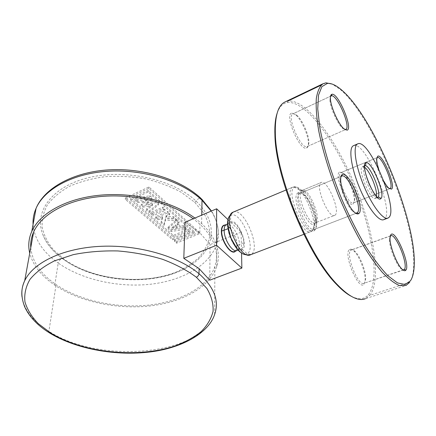 <?xml version="1.0" encoding="UTF-8"?>
<svg xmlns="http://www.w3.org/2000/svg" width="436" height="436" viewBox="0 0 436 436"><rect width="100%" height="100%" fill="white"/><g stroke="black" fill="none" stroke-linecap="round" stroke-linejoin="round"><path stroke-width="0.33" stroke-dasharray="2.18 1.64" d="M388.727 217.597L384.465 219.183C395.011 211.515 365.319 140.348 353.732 145.591M384.465 219.183L383.789 219.63M378.612 168.803L383.92 181.332M411.361 279.263C412.636 276.092 413.388 272.031 413.622 267.083C416.266 221.619 373.363 117.507 340.505 89.663L332.123 84.05M409.747 282.294L369.853 295.336C382.023 279.759 373.488 229.167 354.272 183.621C335.175 138.021 305.947 98.972 287.951 101.043L285.585 101.692M351.089 296.197C358.637 299.984 364.403 299.472 368.404 294.654L369.853 295.336L365.406 298.698L405.998 285.476M277.132 113.235C279.372 106.804 282.8 103.239 287.411 102.542L287.951 101.043M368.404 294.654C380.535 279.302 372.159 229.222 353.127 184.128C334.216 138.98 305.238 100.384 287.411 102.542M314.312 230.611C315.533 229.723 316.165 227.81 316.198 224.867C316.422 216.223 309.969 200.522 303.881 194.903C301.636 192.772 299.777 192.042 298.3 192.712C289.684 195.726 307.108 236.939 314.312 230.611L314.917 229.085C316.067 228.257 316.661 226.458 316.689 223.69C316.896 215.553 310.803 200.734 305.08 195.442C302.982 193.448 301.238 192.761 299.859 193.377L299.843 193.388C291.973 196.096 307.5 233.821 314.607 229.26L356.283 213.204M306.584 148.022C307.794 147.559 308.405 146.027 308.416 143.433C308.601 135.547 301.423 119.469 295.581 114.723L291.875 113.126C283.798 113.671 299.761 151.51 306.584 148.022L307.38 146.458C308.361 145.907 308.852 144.507 308.857 142.25C309.026 134.833 302.257 119.66 296.763 115.197L293.286 113.698L292.801 113.872C286.348 116.243 301.074 149.744 307.14 146.561L345.181 129.748L307.38 146.458M353.144 204.113L354.315 200.854C354.844 193.802 348.102 177.479 342.892 173.19L339.649 172.04C333.453 174.068 348.059 208.746 353.144 204.113L354.779 199.743C355.275 193.11 348.92 177.708 344.02 173.675L340.974 172.602C335.295 174.427 348.468 206.31 353.503 202.909L389.653 188.728M363.989 284.19L365.123 280.43C365.771 272.609 359.504 256.079 353.978 250.983C352.059 249.147 350.533 248.684 349.405 249.599C342.969 253.943 358.79 291.439 363.989 284.19L365.646 279.302C366.251 271.944 360.332 256.341 355.138 251.55C353.607 250.068 352.326 249.539 351.307 249.953L350.849 250.253C345.203 253.921 358.207 286.839 363.924 283.313L402.918 269.939M334.919 215.237C341.05 211.956 327.098 178.798 321.147 182.526L321.136 182.531C314.476 184.755 328.722 219.292 334.685 215.368L315.669 222.703C322.199 219.281 308.405 186.543 302.055 190.423L302.039 190.434C294.987 192.826 309.037 226.889 315.413 222.845L314.476 224L312.688 230.034C304.492 237.195 284.724 190.461 294.611 187.257C296.616 186.445 299.145 187.725 302.197 191.11L302.399 191.339C308.345 198.048 314.122 212.065 314.754 221.303L314.776 221.635C315.043 226.001 314.345 228.802 312.688 230.034L311.075 231.56C302.137 237.189 282.877 190.439 292.79 187.175L292.839 187.153C301.799 181.959 320.52 226.311 311.506 231.32L303.854 234.328M340.908 176.858L340.129 181C340.053 189.082 346.931 205.814 352.506 211.1L355.547 213.15M330.504 96.427L329.905 99.61C329.856 106.913 337.371 123.879 342.56 128.233L344.969 129.617M376.846 157.837L376.224 160.295C375.865 166.672 382.901 183.72 387.506 187.627L389.43 188.728M390.209 236.121L389.43 239.179C388.977 246.286 395.632 263.682 400.635 268.423L402.968 269.977M230.355 221.771C222.567 224.644 235.287 254.559 242.16 249.55C249.403 246.018 237.369 217.673 230.355 221.771L230.895 215.34L229.211 216.817L228.099 219.395M232.84 242.203C236.11 247.381 239.026 249.501 241.593 248.569C243.048 247.735 243.751 245.779 243.713 242.694C243.768 233.756 235.347 220.48 230.955 222.752C229.423 223.445 228.655 225.352 228.638 228.48L229.625 234.688M243.713 242.694L239.446 244.487C239.473 247.604 238.743 249.588 237.26 250.433L237.14 250.493M224.208 225.358C228.764 223.265 237.13 236.508 237.026 245.441L239.446 244.487C239.538 235.462 231.02 222.088 226.529 224.398M224.317 225.314C228.726 223.461 237.059 236.661 236.939 245.528L237.026 245.441C237.037 248.645 236.258 250.651 234.688 251.447M235.484 251.136C236.514 250.019 237.015 248.188 236.988 245.642L236.988 245.468M228.044 219.684L241.103 232.159L241.544 253.038M236.95 244.765C236.339 238.775 234.176 233.396 230.464 228.628M228.715 226.829L224.998 225.031M185.044 222.246L199.813 232.797L210.081 244.623L241.103 232.159M30.76 247.664C32.242 261.758 40.679 274.075 56.081 284.621C80.071 300.807 116.303 308.508 148.578 305.146C180.771 301.701 207.858 287.041 214.861 266.483C219.422 252.281 214.463 238.192 199.982 224.218L193.246 218.752M214.844 313.811L214.643 314.389C200.647 355.787 99.446 364.289 48.914 331.327C33.082 321.474 24.111 309.947 22.002 296.747M209.749 280.174L210.081 244.623M194.892 218.055L201.606 223.532C216.31 237.773 221.346 252.112 216.714 266.554C209.58 287.564 181.948 302.519 149.139 306.045C116.238 309.478 79.297 301.663 54.783 285.166C41.349 276.021 33.005 265.366 29.746 253.207M64.299 259.338L53.415 249.708C47.758 242.787 44.025 235.429 42.216 227.647C41.676 219.886 43.409 212.283 47.415 204.855C52.734 197.791 60.141 191.6 69.635 186.27C80.202 181.654 92.012 178.455 105.076 176.678C118.647 175.833 132.152 176.564 145.602 178.869C158.802 182.09 170.683 186.559 181.234 192.276L194.723 202.266L204.097 213.564C208.168 221.308 210.016 229.058 209.634 236.808C208.021 244.264 204.468 251.169 198.963 257.529C192.532 263.371 184.722 268.304 175.539 272.315C142.049 285.28 93.62 280.141 64.299 259.338L63.552 259.387L62.849 258.815C60.718 258.712 59.171 260.123 58.201 263.055C42.793 252.079 34.411 239.25 33.065 224.562M199.416 232.306L176.651 241.729L174.536 239.925L194.369 231.674L148.24 190.516L130.724 198.609L173.375 235.342L187.851 229.265L190.003 231.173L172.743 238.383L125.432 197.873L148.921 186.968L199.416 232.306L199.388 233.751L176.591 243.168L174.476 241.359L194.331 233.118L148.131 191.993L130.587 200.08L173.31 236.786L187.807 230.715L189.96 232.622L172.678 239.822L125.29 199.345L148.812 188.45L199.388 233.751M137.836 201.17L135.051 198.756L149.837 195.671L152.235 197.802L146.278 202.904L156.017 201.154L158.508 203.367L149.232 211.035L146.594 208.751L152.616 203.944L143.035 205.667L141.068 203.966L147.259 198.952L137.836 201.17L137.716 202.636L134.926 200.228L149.733 197.148L152.131 199.274L152.235 197.802M153.096 214.381L150.861 212.446L162.775 207.149L164.993 209.117L153.096 214.381L152.998 215.842L150.758 213.907L162.688 208.615L164.912 210.583L152.998 215.842M157.87 218.512L155.707 216.643L167.582 211.422L169.729 213.324L166.367 214.795L165.958 216.469L173.484 216.654L176.182 219.052L165.386 218.774L164.121 223.93L161.2 221.395L162.541 216.469L157.87 218.512L157.778 219.973L155.614 218.098L167.506 212.882L169.659 214.785L166.285 216.256L166.367 214.795M167.991 227.281L176.76 219.564L179.24 221.761L177.289 223.346L180.45 226.131L183.551 225.586L186.118 227.865L171.174 230.039L167.991 227.281L167.92 228.731L176.7 221.019L179.18 223.216L179.24 221.761M176.651 241.729L176.591 243.168M174.536 239.925L174.476 241.359M148.921 186.968L148.812 188.45M125.432 197.873L125.29 199.345M172.743 238.383L172.678 239.822M190.003 231.173L189.96 232.622M187.851 229.265L187.807 230.715M173.375 235.342L173.31 236.786M130.724 198.609L130.587 200.08M148.24 190.516L148.131 191.993M194.369 231.674L194.331 233.118M149.837 195.671L149.733 197.148M135.051 198.756L134.926 200.228M147.259 198.952L147.15 200.429L140.953 205.432L141.068 203.966M137.716 202.636L147.15 200.429M143.035 205.667L142.921 207.133L140.953 205.432M152.616 203.944L152.513 205.411L146.485 210.217L146.594 208.751M142.921 207.133L152.513 205.411M149.232 211.035L149.128 212.501L146.485 210.217M158.508 203.367L158.415 204.838L149.128 212.501M156.017 201.154L155.919 202.626L158.415 204.838M155.919 202.626L146.169 204.375L152.131 199.274M146.278 202.904L146.169 204.375M162.775 207.149L162.688 208.615M150.861 212.446L150.758 213.907M164.993 209.117L164.912 210.583M167.582 211.422L167.506 212.882M155.707 216.643L155.614 218.098M162.541 216.469L162.459 217.929L157.778 219.973M162.459 217.929L161.113 222.851L161.2 221.395M164.121 223.93L164.04 225.379L161.113 222.851M165.386 218.774L165.309 220.229L176.122 220.507L176.182 219.052M164.04 225.379L165.309 220.229M173.484 216.654L173.419 218.114L176.122 220.507M173.419 218.114L165.882 217.924L166.285 216.256M165.958 216.469L165.882 217.924M169.729 213.324L169.659 214.785M176.76 219.564L176.7 221.019M171.174 230.039L171.103 231.483L167.92 228.731M186.118 227.865L186.074 229.314L171.103 231.483M183.551 225.586L183.502 227.042L186.074 229.314M183.502 227.042L180.395 227.581L180.45 226.131M177.289 223.346L177.229 224.796L180.395 227.581M177.229 224.796L179.18 223.216M177.392 228.132L171.713 229.167L175.316 226.311L177.392 228.132L177.452 226.676L175.381 224.862L171.779 227.717L171.713 229.167M175.381 224.862L175.316 226.311M171.779 227.717L177.452 226.676M364.605 167.266L362.381 166.71C356.986 168.465 370.709 201.715 375.434 198.336L376.464 196.418M325.959 82.835L321.158 85.134M298.3 192.712L299.843 193.388L341.017 176.411L299.859 193.377M291.875 113.126L293.286 113.698L330.771 96.122M339.649 172.04L340.974 172.602L376.868 157.712L340.985 172.596M349.405 249.599L350.849 250.253L390.225 236.045M302.055 190.423L321.147 182.526L302.039 190.434L300.251 190.325C292.67 192.946 308.089 229.418 314.476 224C315.773 223.063 316.318 220.878 316.105 217.444L316.105 217.444C314.966 208.37 311.653 200.331 306.165 193.322C303.767 190.663 301.799 189.665 300.251 190.325L294.611 187.257L292.861 187.142C295.842 186.09 299.02 187.491 302.393 191.344M285.972 190.025L292.861 187.142L285.978 190.025M250.313 254.847L311.685 231.244C312.868 230.704 315.054 228.399 314.743 221.303M241.239 252.815C243.604 254.379 245.593 254.684 247.207 253.73L251.103 254.466C261.6 249.011 244.078 207.029 233.38 212.032M242.16 249.55L247.207 253.73C256.995 248.716 240.541 209.945 230.895 215.34L232.808 212.294M228.638 228.48L228.121 228.677M234.802 251.403C236.247 250.591 236.961 248.634 236.939 245.528L236.988 245.642M199.813 232.797L199.982 224.218M49.284 332.782L48.914 331.327L56.081 284.621M201.606 223.532L201.759 215.128M54.783 285.166L58.201 263.055C82.11 279.836 118.298 287.776 150.551 284.228C182.722 280.593 209.798 265.301 216.774 243.92L216.774 243.92C220.136 233.238 218.283 222.3 211.22 211.1M42.788 234.481C46.494 243.784 53.345 252.03 63.334 259.213C97.86 284.659 162.176 286.686 193.279 263.344L193.557 263.142C214.992 247.904 218.349 221.81 196.026 201.094C173.724 179.643 125.895 168.618 88.933 177.577C51.835 186.379 33.763 211.901 42.783 234.459L42.788 234.481C46.221 243.49 52.909 251.599 62.849 258.815C97.402 284.604 163.178 286.31 193.557 263.142M194.723 202.266L196.026 201.089C197.622 198.838 199.312 197.971 201.105 198.494L201.759 199.121M377.772 197.388L377.592 197.497C372.911 200.86 359.166 167.56 364.518 165.827L364.654 165.767M362.381 166.71L364.518 165.827L362.398 166.699M375.619 198.222L377.571 197.464M414.2 265.889L413.622 267.083M341.77 90.138L340.505 89.663M316.198 224.867L316.689 223.69M303.881 194.903L305.08 195.442M356.839 213.051L314.607 229.26M340.685 179.67L340.129 181M353.858 211.705L352.506 211.1M308.416 143.433L308.857 142.25M295.581 114.723L296.763 115.197M330.995 95.969L292.801 113.872M330.401 98.296L329.905 99.61M343.862 128.745L342.56 128.233M354.315 200.854L354.779 199.743M342.892 173.19L344.02 173.675M389.98 188.635L353.503 202.909M376.742 159.08L376.224 160.295M388.743 188.156L387.506 187.627M365.123 280.43L365.646 279.302M353.978 250.983L355.138 251.55M403.801 269.911L363.924 283.313M390.007 237.936L389.43 239.179M401.932 269.05L400.635 268.423M390.7 235.734L390.378 235.854M390.264 235.892L351.307 249.953M314.776 221.635L316.105 217.444C316.52 219.488 315.653 223.592 315.506 222.774L334.685 215.368M302.197 191.11L306.165 193.322C303.919 190.93 302.546 189.96 302.05 190.428M238.198 250.03L241.593 248.569M227.734 223.951L230.955 222.752M214.643 314.389L214.861 266.483M216.714 266.554L216.779 243.92L218.229 231.816C218.441 229.216 216.343 218.136 211.471 210.991M193.279 263.344C161.925 286.839 98.111 284.73 63.552 259.387C53.519 252.204 46.598 243.898 42.783 234.459M375.434 198.336L377.592 197.497"/><path stroke-width="0.65" d="M410.39 280.898L405.028 284.501L397.474 282.915L387.98 275.814C380.813 268.358 373.194 258.281 365.123 245.593C357.002 231.625 349.263 216.261 341.895 199.492C331.425 173.948 323.659 148.436 319.768 127.258L317.735 108.847L318.52 95.146L321.877 86.639L327.431 83.396C331.48 83.085 336.265 85.336 341.775 90.143L341.77 90.138C374.213 117.666 416.778 220.959 414.2 265.884L414.2 265.889C413.895 272.598 412.625 277.601 410.39 280.898L411.361 279.263M353.732 145.591L353.345 145.755C348.468 147.978 350.996 167.179 359.319 187.289C367.581 207.432 379.053 222.191 383.789 219.63L388.067 218.038C383.413 220.567 372.006 205.727 363.717 185.529C355.367 165.364 352.74 146.142 357.536 143.956L357.765 143.853C368.97 137.983 399.136 209.918 388.727 217.597L388.067 218.038M342.298 174.536C341.192 175.141 340.652 176.853 340.685 179.67C340.614 188.259 347.944 206.086 353.858 211.705C355.956 213.782 357.58 214.408 358.735 213.596C365.313 209.711 348.735 170.291 342.298 174.536L341.65 176.155L340.908 176.858M332.003 94.285C330.891 94.481 330.357 95.822 330.406 98.296C330.357 106.046 338.363 124.129 343.862 128.745L347.072 130.162C353.438 128.914 338.189 92.596 332.003 94.285L331.415 95.822L330.504 96.427M383.92 181.332C385.664 184.493 387.272 186.766 388.743 188.156L391.523 189.12C396.253 186.483 382.247 153.08 377.723 156.219L376.742 159.08C376.726 161.5 377.353 164.737 378.612 168.803M390.934 234.584L390.007 237.936C389.533 245.473 396.624 264.014 401.932 269.05C403.714 270.832 405.028 271.192 405.872 270.14C410.587 265.044 395.468 229.036 390.934 234.584L390.209 236.121M332.123 84.05L325.959 82.835L327.431 83.396M409.747 282.294L405.998 285.476L399.632 285.596C394.504 283.498 388.623 278.969 381.99 272.004C375.031 263.655 367.81 253.234 360.327 240.737C352.877 227.265 345.819 212.752 339.154 197.197C329.676 173.61 322.52 150.175 318.602 130.217C316.585 117.687 315.822 107.142 316.302 98.591C317.463 91.347 319.659 86.421 322.885 83.805L325.959 82.835M365.406 298.698C358.523 301.521 349.241 296.9 337.551 284.828C308.982 256.237 275.901 175.97 275.35 133.89C274.865 116.428 277.901 105.877 284.446 102.237L285.585 101.692M351.089 296.197C346.593 293.837 341.682 289.842 336.358 284.212C308.078 255.932 275.443 176.744 274.914 135.116C274.571 125.96 275.312 118.668 277.132 113.235M355.547 213.15L357.111 212.888C363.341 209.264 347.759 172.166 341.666 176.144L341.65 176.155M344.969 129.617L345.797 129.476C351.291 127.426 337.104 94.187 331.415 95.822L330.771 96.122M389.43 188.728L390.138 188.537C394.618 186.079 381.451 154.644 377.167 157.587L376.846 157.837M377.167 157.587L377.723 156.219M402.968 269.977L404.357 269.459C408.652 264.968 395.55 232.639 390.7 235.734L390.225 236.045M229.625 234.688L232.84 242.203M234.693 251.441L237.14 250.493C232.78 253.114 223.881 239.342 224.142 230.192L221.363 231.124C221.019 241.304 231.581 256.15 235.484 251.136M227.734 223.951L226.409 224.453C224.922 225.216 224.164 227.129 224.142 230.192L228.121 228.677M224.208 225.358L223.924 225.477C222.464 226.268 221.717 228.17 221.69 231.189C221.406 240.28 230.208 253.954 234.623 251.474L234.688 251.447M241.544 253.038L241.866 268.096L216.534 245.261L216.643 208.79L228.044 219.684M236.988 245.468L236.95 244.765M230.464 228.628L228.715 226.829M224.998 225.031C222.66 225.101 221.45 227.129 221.363 231.124M216.534 245.261L183.801 258.335L185.044 222.246L216.643 208.79M193.246 218.752C171.343 202.74 134.517 193.497 101.141 196.473C67.749 199.448 41.584 214.054 33.637 231.996C31.365 237.13 30.406 242.351 30.76 247.664M22.002 296.747C21.353 291.352 22.247 286.038 24.678 280.811L24.994 280.163C33.845 262.101 64.087 247.812 101.544 246.286C138.98 244.732 178.488 256.352 199.018 273.726C213.994 287.019 219.275 300.382 214.844 313.811C208.871 333.638 180.286 349.013 146.867 352.321C113.218 355.792 75.128 348.571 49.611 332.984L50.598 332.951L38.319 323.665C31.708 316.83 27.255 309.587 24.966 301.952C24.073 294.229 25.757 286.686 30.024 279.334C35.812 272.277 44.02 266.096 54.658 260.793L73.264 254.651C87.309 251.834 102.166 250.596 117.824 250.945C133.498 252.237 148.409 255.027 162.563 259.306C175.839 264.33 187.115 270.32 196.385 277.274L206.822 288.365C211.438 296.115 213.515 303.788 213.057 311.386C211.209 318.76 207.204 325.529 201.04 331.692C193.813 337.393 185.071 342.167 174.82 346.015C137.547 358.496 83.396 353.116 50.598 332.946M241.866 268.096L209.749 280.174L199.11 268.647L183.801 258.335M29.746 253.207C27.964 245.833 28.645 238.552 31.806 231.353C39.932 213.041 66.713 198.118 100.869 195.121C135.007 192.123 172.618 201.65 194.892 218.055M376.464 196.418C377.767 190.287 369.793 170.699 364.605 167.266M321.158 85.134L287.951 101.043M356.283 213.204L357.111 212.888L358.735 213.596M345.181 129.748L345.59 129.568L345.181 129.748M347.072 130.162L345.59 129.568M389.653 188.728L390.138 188.537L391.523 189.12M402.918 269.939L404.357 269.459L405.872 270.14M285.972 190.025L232.808 212.294M233.38 212.032L233.075 212.163C221.586 216.12 240.051 260.924 250.613 254.728L303.854 234.328M228.099 219.395C225.456 227.914 233.331 247.975 241.239 252.815M196.385 277.274C197.96 276.451 198.832 275.269 199.012 273.726L199.11 268.647M201.759 215.128L202.021 200.249M36.144 208.19C44.723 187.676 73.76 171.877 108.984 169.844C144.234 167.8 181.387 179.806 201.105 198.494L202.021 200.244L211.22 211.1M33.065 224.562C32.76 219.074 33.757 213.678 36.057 208.381L36.068 208.359C44.543 188.728 73.439 173.087 109.147 171.179C144.834 169.255 182.488 181.55 202.026 200.244M49.284 332.782L49.611 332.984C37.567 325.539 29.239 316.787 24.634 306.731C20.835 296.709 20.955 287.853 24.994 280.157M357.678 143.885L353.58 145.646M365.744 162.846C370.998 159.26 386.214 195.524 380.781 198.663C375.892 203.705 359.558 164.835 365.744 162.846C366.147 164.159 365.755 165.146 364.556 165.811M380.781 198.663C380.116 197.437 379.113 197.012 377.772 197.388C382.585 194.723 369.499 163.184 364.654 165.767M322.885 83.805L284.446 102.237M337.551 284.833L336.358 284.212M275.345 133.885L274.914 135.111M285.978 190.025L233.075 212.163C229.821 215.221 228.17 217.597 228.121 219.281L227.875 226.273L230.976 238.187L237.102 248.76C241.059 252.455 241.729 255.349 250.313 254.847M237.26 250.433L238.198 250.03M223.979 225.45L226.409 224.453M33.637 231.996L24.683 280.8M201.759 199.121L211.471 210.991M31.801 231.353L36.068 208.359M223.924 225.466L224.317 225.314M357.536 143.956L353.345 145.755M377.598 197.492C378.306 197.492 376.333 198.903 369.161 183.992C366.747 177.888 365.297 173.076 364.818 169.555L364.556 165.838"/></g></svg>
